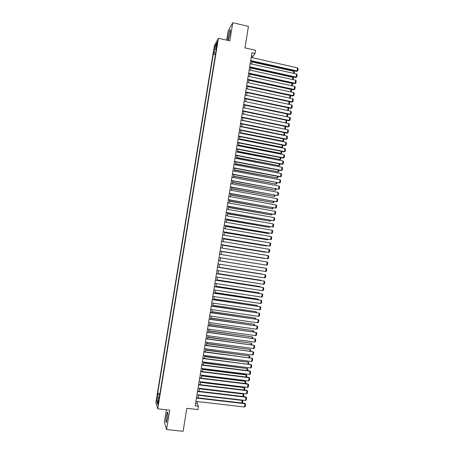 <?xml version="1.0" encoding="UTF-8"?>
<svg xmlns="http://www.w3.org/2000/svg" width="454" height="454" viewBox="0 0 454 454"><rect width="100%" height="100%" fill="white"/><g stroke="black" fill="none" stroke-linecap="round" stroke-linejoin="round"><path stroke-width="0.68" d="M167.339 418.741C167.98 413.997 167.98 411.801 167.333 412.141L166.391 415.858C165.744 420.569 165.744 422.77 166.391 422.458L167.339 418.741M230.104 33.21C230.513 30.458 230.467 29.368 229.974 29.953C229.344 31.19 228.748 33.369 228.197 36.485C227.789 39.231 227.829 40.321 228.328 39.742C228.952 38.522 229.548 36.343 230.104 33.21M158.497 402.987L158.548 400.309L158.162 401.886L158.111 404.565L158.497 402.987M166.431 409.792L164.382 422.368L166.578 429.552L183.121 431.3L186.827 408.322L197.95 409.576L198.489 406.239L197.087 403.651L197.422 401.563M214.367 45.78L155.887 402.414L157.748 408.821L218.425 38.244L214.367 45.78M218.425 38.244L229.826 40.849L232.783 22.7L228.214 30.77L226.688 40.134M232.783 22.7L248.44 26.372L244.967 47.897L255.562 50.309L255.057 53.447L251.947 52.743L195.226 405.865L198.489 406.239M216.723 44.43L216.518 47.148L217.415 43.158L217.398 41.83L216.723 44.43L217.194 44.537M159.399 396.79L158.821 396.875L159.195 398.039L216.433 48.55L215.656 49.94L216.149 50.263M158.821 396.875L157.623 404.213L156.851 401.625L158.032 394.407L157.674 393.295L213.272 54.225L214.016 52.891L215.128 46.092L216.791 43.034L215.656 49.94M166.578 429.552L169.734 410.161L157.748 408.821M252.606 57.76L252.838 56.307L255.057 53.447M198.012 397.88L198.483 394.952M199.068 391.286L199.544 388.346M200.129 384.703L200.6 381.746M201.184 378.125L201.661 375.152M202.234 371.554L202.717 368.569M203.29 364.993L203.772 361.991M204.34 358.439L204.828 355.425M205.395 351.89L205.878 348.859M206.445 345.346L206.933 342.305M207.495 338.815L207.983 335.756M208.539 332.288L209.033 329.218M209.589 325.768L210.083 322.68M210.633 319.258L211.127 316.154M211.678 312.749L212.177 309.639M212.716 306.251L213.221 303.124M213.76 299.765L214.265 296.621M214.799 293.278L215.309 290.123M215.843 286.803L216.348 283.631M216.881 280.334L217.392 277.15M217.914 273.87L218.431 270.675M218.953 267.417L219.469 264.205M219.986 260.971L220.502 257.747L263.513 264.654M221.024 254.512L221.541 251.312M222.057 248.066L222.568 244.876M223.096 241.619L223.601 238.458M224.128 235.183L224.634 232.039M225.161 228.754L225.661 225.627M226.188 222.329L226.688 219.225M227.221 215.911L227.715 212.83M228.249 209.504L228.742 206.445M229.276 203.103L229.764 200.061M230.303 196.707L230.785 193.688M231.33 190.317L231.807 187.32M232.352 183.938L232.828 180.959M233.373 177.565L233.85 174.603M234.395 171.198L234.871 168.258M235.416 164.836L235.887 161.919M236.438 158.48L236.903 155.586M237.459 152.135L237.919 149.258M238.475 145.796L238.935 142.942M239.491 139.463L239.945 136.626M240.507 133.141L240.961 130.321M241.522 126.819L241.971 124.021M242.532 120.509L242.981 117.728M243.548 114.204L243.985 111.446M244.558 107.904L244.995 105.169M245.569 101.611L246 98.893M246.573 95.329L247.01 92.627M247.583 89.052L248.015 86.373M248.588 82.781L249.013 80.12M249.592 76.516L250.018 73.877M250.597 70.257L251.022 67.64M251.601 64.008L252.021 61.409M251.431 55.99L252.838 56.307M195.606 403.481L197.087 403.651M215.741 52.766L214.016 52.891M215.423 54.701L213.272 54.225M159.927 393.556L157.674 393.295M158.032 394.407L159.7 394.963M216.138 46.995L215.128 46.092M156.851 401.625L158.157 400.956M251.193 57.442L297.552 67.867L297.069 70.949L296.598 71.374L297.779 70.79L297.069 70.949L250.693 60.569M250.608 61.091L296.598 71.374M297.552 67.867L298.113 68.633L297.779 70.79M251.936 61.937L293.823 71.295L294.379 72.044L294.158 73.486M293.505 73.338L293.823 71.295M250.194 63.691L296.587 74.03L296.104 77.112L295.633 77.526L296.814 76.947L296.104 77.112L249.689 66.817M249.609 67.323L295.633 77.526M296.587 74.03L297.154 74.791L296.814 76.947M249.189 69.944L295.622 80.193L295.14 83.281L294.669 83.678L295.849 83.11L295.14 83.281L248.684 73.077M248.605 73.565L294.669 83.678M295.622 80.193L296.19 80.954L295.849 83.11M248.179 76.204L294.657 86.368L294.169 89.461L293.704 89.841L294.884 89.285L294.169 89.461L247.68 79.337M247.6 79.813L293.704 89.841M294.657 86.368L295.225 87.123L294.884 89.285M247.175 82.475L293.687 92.554L293.205 95.646L292.739 96.01L293.92 95.459L293.205 95.646L246.67 85.607M246.596 86.067L292.739 96.01M293.687 92.554L294.254 93.297L293.92 95.459M250.954 68.049L292.875 77.339L293.437 78.082L293.188 79.66M292.535 79.512L292.875 77.339M249.972 74.172L291.928 83.383L292.489 84.121L292.217 85.84M291.564 85.692L291.928 83.383M248.985 80.307L290.98 89.438L291.542 90.17L291.252 92.026M290.594 91.884L290.98 89.438M248.003 86.442L290.032 95.499L290.594 96.225L290.282 98.217M289.624 98.075L290.032 95.499M246.164 88.746L292.716 98.739L292.234 101.838L291.774 102.19L292.949 101.645L292.234 101.838L245.659 91.884M245.591 92.327L291.774 102.19M292.716 98.739L293.29 99.477L292.949 101.645M288.653 104.278L289.073 101.611M289.124 101.622L289.641 102.286L289.312 104.409M245.16 95.028L291.752 104.936L291.264 108.035L290.804 108.37L291.984 107.836L291.264 108.035L244.655 98.172M244.587 98.597L290.804 108.37M291.752 104.936L292.319 105.668L291.984 107.836M287.683 110.481L288.103 107.797M288.284 107.836L288.693 108.353L288.205 110.594M288.063 110.56L288.358 110.481M244.15 101.316L290.781 111.134L290.293 114.238L289.834 114.561L291.014 114.033L290.293 114.238L243.645 104.46M243.577 104.868L289.834 114.561M290.781 111.134L291.354 111.866L291.014 114.033M286.707 116.695L287.132 113.994M287.444 114.056L287.74 114.431L287.405 116.559L287.024 116.763M286.832 116.723L287.405 116.559M243.134 107.609L289.805 117.342L289.323 120.452L288.869 120.753L290.044 120.236L289.323 120.452L242.629 110.759M242.567 111.151L288.869 120.753M289.805 117.342L290.384 118.068L290.044 120.236M285.662 122.903L243.554 114.136M286.605 120.287L286.451 122.642L285.742 122.847L286.156 120.191M286.451 122.642L285.827 122.938M242.124 113.909L288.835 123.556L288.347 126.666L287.893 126.955L289.073 126.45L288.347 126.666L241.619 117.064M241.556 117.438L287.893 126.955M288.835 123.556L289.414 124.277L289.073 126.45M284.544 129.101L242.567 120.304M285.77 126.518L285.498 128.726L284.789 128.942L285.186 126.399M285.498 128.726L284.624 129.118M241.114 120.219L287.864 129.776L287.376 132.891L286.922 133.164L288.097 132.664L287.376 132.891L240.603 123.374M240.546 123.732L286.922 133.164M287.864 129.776L288.438 130.491L288.097 132.664M284.868 132.75L284.544 134.827L283.415 135.303L283.829 135.048L241.573 126.484M284.544 134.827L283.829 135.048L284.21 132.613M240.098 126.53L286.888 136.007L286.4 139.123L285.952 139.378L287.127 138.89L286.4 139.123L239.587 129.691M239.536 130.037L285.952 139.378M286.888 136.007L287.467 136.711L287.127 138.89M240.529 132.999L282.439 141.404L282.87 141.154L240.58 132.67M283.892 138.969L283.585 140.927L282.87 141.154L283.234 138.833M283.585 140.927L282.439 141.404M239.082 132.852L285.912 142.238L285.424 145.359L284.976 145.603L286.151 145.121L285.424 145.359L238.571 136.018M238.52 136.342L284.976 145.603M285.912 142.238L286.491 142.942L286.151 145.121M239.536 139.174L281.486 147.505L281.911 147.266L239.587 138.862M282.916 145.195L282.632 147.034L281.911 147.266L282.257 145.059M282.632 147.034L281.486 147.505M238.543 145.359L280.527 153.605L280.952 153.39L238.594 145.059M281.94 151.426L281.673 153.151L280.952 153.39L281.281 151.296M281.673 153.151L280.527 153.605M237.55 151.545L279.993 159.519L237.595 151.267M280.964 157.663L280.714 159.269L279.993 159.519L280.305 157.538M280.714 159.269L279.568 159.723M238.066 139.179L284.936 148.481L284.448 151.602L284 151.829L285.174 151.358L284.448 151.602L237.556 142.346M237.504 142.658L284 151.829M284.936 148.481L285.515 149.179L285.174 151.358M237.045 145.518L283.954 154.729L283.466 157.856L283.024 158.066L284.198 157.606L283.466 157.856L236.54 148.685M236.489 148.98L283.024 158.066M283.954 154.729L284.539 155.416L284.198 157.606M236.029 151.857L282.978 160.983L282.49 164.115L282.048 164.308L283.222 163.854L282.49 164.115L235.518 155.03M235.473 155.308L282.048 164.308M282.978 160.983L283.563 161.669L283.222 163.854M236.557 157.742L279.034 165.653L236.602 157.476M279.987 163.911L279.755 165.398L279.034 165.653L279.324 163.781M279.755 165.398L278.608 165.841M235.007 158.208L281.996 167.242L281.508 170.375L281.071 170.556L282.24 170.114L281.508 170.375L234.497 161.386M234.457 161.647L281.071 170.556M281.996 167.242L282.581 167.923L282.24 170.114M235.564 163.945L278.069 171.794L235.603 163.695M279.006 170.165L278.79 171.533L278.069 171.794L278.347 170.034M278.79 171.533L277.649 171.964M233.986 164.564L281.02 173.513L280.527 176.651L280.09 176.81L281.259 176.379L280.527 176.651L233.475 167.742M233.435 167.986L280.09 176.81M281.02 173.513L281.605 174.183L281.259 176.379M234.565 170.154L277.105 177.94L234.605 169.921M278.024 176.424L277.831 177.673L277.105 177.94L277.366 176.294M277.831 177.673L276.69 178.099M232.964 170.925L280.039 179.79L279.545 182.928L232.42 174.336M232.454 174.109L279.545 182.928L280.283 182.65L280.623 180.454L280.039 179.79M233.566 176.368L276.14 184.091L233.6 176.152M277.042 182.69L276.866 183.819L276.14 184.091L276.378 182.565M231.943 177.298L279.051 186.066L278.563 189.21L231.398 180.692M231.432 180.482L278.563 189.21L279.295 188.926L279.641 186.73L279.051 186.066M232.567 182.593L275.175 190.249L232.601 182.389M276.06 188.96L275.901 189.971L275.175 190.249L275.396 188.836M230.916 183.671L278.069 192.354L277.576 195.504L230.377 187.054M230.405 186.866L277.576 195.504L278.313 195.209L278.66 193.012L278.069 192.354M231.568 188.819L274.21 196.417L231.597 188.637M275.073 195.237L274.937 196.134L274.21 196.417L274.415 195.118M229.894 190.056L277.082 198.653L276.588 201.803L229.349 193.427M229.378 193.251L276.588 201.803L277.332 201.502L277.678 199.3L277.082 198.653M230.57 195.055L273.24 202.592L230.592 194.885M274.091 201.525L273.972 202.297L273.24 202.592L273.427 201.406M228.867 196.446L276.1 204.953L275.606 208.108L228.328 199.805M228.351 199.647L275.606 208.108L276.344 207.801L276.69 205.594L276.1 204.953M229.565 201.298L272.275 208.772L229.588 201.145M273.104 207.819L273.002 208.471L272.275 208.772L272.44 207.699M227.84 202.847L275.113 211.263L274.619 214.419L227.301 206.19M227.323 206.048L274.619 214.419L275.357 214.106L275.703 211.899L275.113 211.263M226.807 209.249L274.12 217.574L273.626 220.735L226.274 212.58M226.296 212.455L273.626 220.735L274.369 220.417L274.715 218.209L274.12 217.574M225.78 215.661L273.132 223.896L272.638 227.062L225.246 218.976M225.263 218.873L272.638 227.062L273.382 226.739L273.728 224.526L273.132 223.896M228.561 207.546L271.305 214.958L228.583 207.41M272.116 214.118L272.037 214.651L271.305 214.958L271.452 213.999M227.556 213.8L270.334 221.149L227.579 213.681M271.129 220.423L270.334 221.149L270.465 220.309M226.552 220.059L269.358 227.346L226.569 219.957M270.141 226.739L269.358 227.346L269.472 226.625M224.747 222.08L272.145 230.229L271.645 233.396L224.219 225.383M224.231 225.292L271.645 233.396L272.394 233.061L272.74 230.848L272.145 230.229M225.547 226.33L268.388 233.555L225.559 226.245M269.148 233.061L268.388 233.555L268.484 232.947M223.714 228.504L271.151 236.562L270.652 239.735L223.186 231.795M223.198 231.722L270.652 239.735L271.401 239.394L271.747 237.175L271.151 236.562M224.543 232.607L267.412 239.763L224.554 232.539M268.155 239.383L267.412 239.763L267.491 239.275M222.681 234.939L270.158 242.907L269.659 246.079L222.154 238.214M222.165 238.157L269.659 246.079L270.414 245.733L270.76 243.514L270.158 242.907M223.533 238.889L266.441 245.983L223.538 238.838M267.054 245.699L266.441 245.983L266.498 245.608M221.648 241.38L269.165 249.257L268.666 252.43L221.126 244.638M221.132 244.604L268.666 252.43L269.421 252.078L269.767 249.859L269.165 249.257M222.522 245.177L265.465 252.208L222.528 245.143M265.885 252.01L265.505 251.947M220.61 247.827L268.172 255.613L267.673 258.791L220.088 251.073M220.094 251.051L267.673 258.791L268.428 258.434L268.774 256.209L268.172 255.613M219.577 254.28L267.173 261.975L266.674 265.159L219.055 257.514L266.674 265.159L267.429 264.79L267.781 262.565L267.173 261.975M218.539 260.744L266.18 268.342L218.539 260.738M218.016 263.973L265.681 271.532L266.18 268.342L266.782 268.927L266.436 271.157L265.681 271.532M221.512 251.471L264.483 258.44L221.512 251.454M220.502 257.776L263.547 264.659M219.991 260.931L263.019 267.798L219.991 260.931M217.5 267.207L265.181 274.721L217.5 267.185M216.978 270.448L264.682 277.91L265.181 274.721L265.789 275.3L265.437 277.53L264.682 277.91M218.976 267.264L262.037 274.046L218.981 267.241M216.456 273.683L264.183 281.105L216.462 273.643M215.939 276.923L263.683 284.3L264.183 281.105L264.79 281.679L264.438 283.909L263.683 284.3M217.96 273.597L261.061 280.305L217.965 273.558M261.016 280.572L261.413 280.634M215.417 280.169L263.178 287.495L215.423 280.112M214.895 283.409L262.679 290.696L263.178 287.495L263.791 288.063L263.439 290.299L262.679 290.696M216.944 279.942L260.08 286.565L216.95 279.885M260.017 286.951L260.08 286.565L260.59 287.041M214.373 286.656L262.179 293.891L214.384 286.582M213.851 289.907L261.68 297.092L262.179 293.891L262.792 294.453L262.44 296.695L261.68 297.092M215.922 286.292L259.092 292.836L215.934 286.219M259.013 293.341L259.092 292.836L259.688 293.443M213.329 293.153L261.175 300.298L213.346 293.063M212.807 296.405L260.675 303.505L261.175 300.298L261.788 300.854L261.436 303.096L260.675 303.505M214.901 292.648L258.11 299.107L214.918 292.558M258.014 299.731L258.11 299.107L258.684 299.833M212.285 299.657L260.176 306.711L212.302 299.549M211.763 302.914L259.671 309.917L260.176 306.711L260.789 307.256L260.437 309.503L259.671 309.917M213.879 299.01L257.129 305.389L213.896 298.908M257.009 306.132L257.129 305.389L257.685 306.234M211.241 306.172L259.172 313.129L211.258 306.041M210.718 309.429L258.666 316.342L259.172 313.129L259.784 313.669L259.433 315.916L258.666 316.342M212.858 305.383L256.141 311.677L212.881 305.258M256.005 312.539L256.141 311.677L256.68 312.636M210.191 312.687L258.161 319.554L210.213 312.545M209.669 315.95L257.662 322.771L258.161 319.554L258.78 320.093L258.428 322.34L257.662 322.771M211.836 311.756L255.154 317.976L211.859 311.62M255 318.952L255.154 317.976L255.761 318.498L255.676 319.049M209.146 319.213L257.157 325.983L209.169 319.049M208.619 322.476L256.652 329.207L257.157 325.983L257.776 326.517L257.424 328.77L256.652 329.207M210.809 318.141L254.166 324.275L210.838 317.987M253.99 325.376L254.166 324.275L254.773 324.797L254.666 325.473M208.097 325.745L256.147 332.424L208.125 325.563M207.569 329.014L255.647 335.648L256.147 332.424L256.765 332.952L256.414 335.205L255.647 335.648M209.782 324.531L253.179 330.586L209.81 324.36M252.986 331.806L253.179 330.586L253.786 331.097L253.661 331.897M207.047 332.288L255.142 338.871L207.075 332.09M206.519 335.557L254.637 342.1L255.142 338.871L255.761 339.388L255.409 341.646L254.637 342.1M208.761 330.932L252.186 336.896L208.789 330.739M251.976 338.241L252.186 336.896L252.799 337.407L252.651 338.332M205.991 338.832L254.132 345.324L206.025 338.616M205.469 342.112L253.627 348.553L254.132 345.324L254.751 345.84L254.399 348.099L253.627 348.553M207.728 337.333L251.193 343.218L207.762 337.129M250.966 344.682L251.193 343.218L251.805 343.723L251.641 344.773M204.941 345.386L253.122 351.788L204.975 345.154M204.413 348.666L252.611 355.017L253.122 351.788L253.741 352.293L253.389 354.551L252.611 355.017M206.701 343.746L250.205 349.552L206.735 343.525M249.955 351.129L250.205 349.552L250.818 350.045L250.631 351.22M203.886 351.946L252.106 358.251L203.925 351.697M203.358 355.232L251.601 361.492L252.106 358.251L252.73 358.756L252.379 361.015L251.601 361.492M251.737 357.951L252.73 358.756M205.668 350.165L249.212 355.885L205.707 349.926M248.945 357.587L249.212 355.885L249.825 356.379L249.621 357.673M248.854 355.596L249.825 356.379M202.83 358.518L251.096 364.727L202.876 358.246M202.302 361.804L250.585 367.967L251.096 364.727L251.72 365.22L251.363 367.49L250.585 367.967M250.727 364.409L251.72 365.22M204.641 356.589L248.213 362.224L204.68 356.333M247.929 364.051L248.213 362.224L248.832 362.712L248.61 364.136M247.867 361.923L248.832 362.712M201.775 365.095L250.08 371.207L249.717 370.873L201.82 364.806M201.247 368.387L249.575 374.454L250.08 371.207L250.704 371.695L250.353 373.965L249.575 374.454M249.717 370.873L250.704 371.695M203.608 363.024L247.22 368.574L203.653 362.746M246.914 370.521L247.22 368.574L247.839 369.057L247.595 370.606M246.874 368.256L247.839 369.057M200.719 371.678L249.064 377.7L248.701 377.348L200.764 371.372M200.186 374.97L248.554 380.946L249.064 377.7L249.694 378.182L249.337 380.452L248.554 380.946M248.701 377.348L249.694 378.182M202.575 369.46L246.227 374.93L245.875 374.595L202.62 369.17M245.898 376.996L246.227 374.93L246.84 375.407L246.579 377.081M245.875 374.595L246.84 375.407M199.658 378.267L248.049 384.197L247.691 383.823L199.709 377.944M199.13 381.564L247.538 387.444L248.049 384.197L248.678 384.669L248.321 386.944L247.538 387.444M247.691 383.823L248.678 384.669M201.536 375.906L245.228 381.292L244.882 380.94L201.587 375.6M244.882 383.482L245.228 381.292L245.847 381.763L245.563 383.568M244.882 380.94L245.847 381.763M198.597 384.867L247.033 390.695L246.675 390.309L198.653 384.527M198.069 388.17L246.522 393.953L247.033 390.695L247.663 391.166L247.305 393.442L246.522 393.953M246.675 390.309L247.663 391.166M200.503 382.364L244.229 387.665L243.883 387.29L200.554 382.035M243.866 389.975L244.229 387.665L244.848 388.125L244.547 390.054M243.883 387.29L244.848 388.125M197.535 391.473L246.011 397.21L245.659 396.807L197.592 391.11M197.008 394.776L245.501 400.468L246.011 397.21L246.641 397.67L246.289 399.951L245.501 400.468M245.659 396.807L246.641 397.67M199.465 388.823L243.231 394.038L242.89 393.652L199.522 388.476M242.845 396.473L243.231 394.038L243.849 394.498L243.531 396.552M242.89 393.652L243.849 394.498M196.474 398.084L244.99 403.725L244.638 403.305L196.537 397.704M195.941 401.393L244.479 406.988L244.99 403.725L245.625 404.185L245.268 406.461L244.479 406.988M244.638 403.305L245.625 404.185M198.426 395.292L242.226 400.422L241.914 400.042M241.829 402.976L242.226 400.422L242.85 400.876L242.51 403.056M241.92 400.048L242.85 400.876M216.916 45.905L216.496 45.814M167.713 412.187L167.333 412.141M230.36 30.043L229.974 29.953"/></g></svg>
